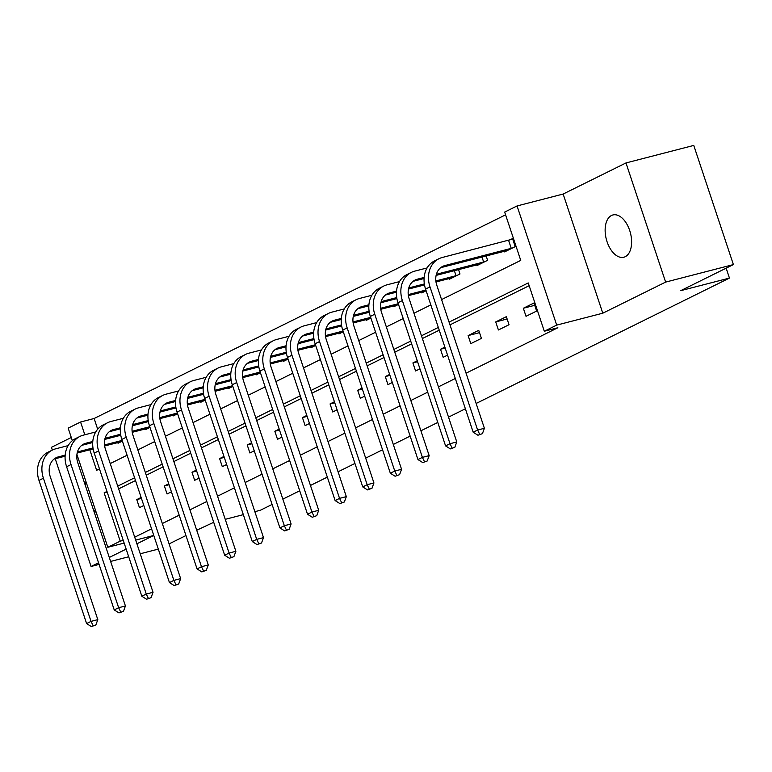 <?xml version="1.0" encoding="UTF-8"?>
<svg xmlns="http://www.w3.org/2000/svg" width="772" height="772" viewBox="0 0 772 772"><rect width="100%" height="100%" fill="white"/><g stroke="black" fill="none" stroke-linecap="round" stroke-linejoin="round"><path stroke-width="1.16" d="M611.511 215.484A21.828 12.458 -104.5 0 0 606.657 240.468A21.828 12.458 -104.5 0 0 623.834 257.23A21.828 12.458 -104.5 0 0 625.223 256.709A21.828 12.458 -104.5 0 0 630.087 231.725A21.828 12.458 -104.5 0 0 612.91 214.963A21.828 12.458 -104.5 0 0 611.511 215.484M86.01 481.747A21.828 12.458 -104.5 0 0 85.48 485.887M93.46 509.887A21.828 12.458 -104.5 0 0 96.21 512.405M441.574 299.575L520.743 260.396L504.666 212.088L517.057 205.95L556.699 325.108L544.308 331.246L528.241 282.938L449.072 322.117M563.145 194.042L602.787 313.2L665.628 282.098L733.4 264.584L693.758 145.425L625.986 162.94L563.145 194.042L517.057 205.95M71.294 437.492L51.425 447.326L52.342 450.076M72.346 440.667L68.177 428.132L80.568 422.004L84.814 434.771M505.583 214.838L94.126 418.501L80.568 422.004M665.628 282.098L625.986 162.94M55.227 458.742L91.067 566.484L98.546 562.778M158.318 549.104L140.224 553.785M128.702 556.757L110.608 561.437M99.086 564.409L91.067 566.484M733.4 264.584L680.653 290.687L729.453 278.074L726.153 268.173M729.453 278.074L476.131 403.466M465.391 408.784L448.522 417.131M437.772 422.448L420.904 430.795M410.164 436.112L393.295 444.46M382.545 449.786L365.677 458.134M354.937 463.451L338.068 471.798M327.328 477.115L310.46 485.463M299.71 490.789L282.841 499.137M272.101 504.454L260.386 510.244L254.857 511.682M94.126 418.501L97.687 429.222M117.798 442.568L118.019 443.244L122.381 441.082M145.406 428.894L145.638 429.57L149.99 427.418M173.025 415.23L173.246 415.905L177.608 413.744M200.633 401.565L200.855 402.241L205.217 400.079M228.251 387.891L228.473 388.567L232.835 386.415M255.86 374.227L256.082 374.902L260.444 372.741M283.469 360.563L283.7 361.238L288.062 359.077M311.087 346.898L311.309 347.564L315.671 345.412M338.696 333.224L338.918 333.9L343.279 331.738M366.314 319.56L366.536 320.235L370.898 318.074M393.923 305.895L394.145 306.571L398.506 304.409M421.531 292.221L421.763 292.897L426.125 290.745M449.15 278.557L449.372 279.232L459.996 273.973L458.539 269.602M476.758 264.892L476.99 265.568L487.605 260.309L486.148 255.928M504.377 251.218L504.598 251.894L515.223 246.644L512.54 238.587L509.665 240.015M134.704 537.187L151.573 528.839M162.323 523.522L179.191 515.175M189.931 509.858L206.799 501.511M217.55 496.193L234.418 487.836M245.158 482.519L262.026 474.172M272.767 468.855L289.635 460.508M300.385 455.19L317.253 446.834M327.994 441.516L344.862 433.169M355.612 427.852L372.48 419.505M383.221 414.188L400.089 405.831M410.839 400.514L427.698 392.166M438.448 386.849L455.316 378.502M466.056 373.185L557.866 327.743L544.308 331.246M529.158 285.688L449.989 324.877M439.249 330.194L422.38 338.541M411.63 343.858L394.762 352.206M384.022 357.523L367.154 365.88M356.403 371.197L339.535 379.544M328.795 384.861L311.927 393.209M301.186 398.526L284.318 406.883M273.568 412.2L256.7 420.547M245.959 425.864L229.091 434.211M218.341 439.529L201.473 447.876M190.732 453.203L173.864 461.55M163.114 466.867L146.246 475.214M135.505 480.531L118.637 488.879M141.131 497.438L136.769 499.6L139.442 507.648L143.804 505.496M168.74 483.774L164.378 485.935L167.061 493.983L171.423 491.822M196.358 470.109L191.996 472.261L194.669 480.319L199.031 478.157M223.967 456.435L219.605 458.597L222.288 466.645L226.65 464.493M251.585 442.771L247.223 444.933L249.896 452.981L254.258 450.819M279.194 429.107L274.832 431.258L277.515 439.316L281.867 437.155M306.802 415.433L302.441 417.594L305.123 425.642L309.485 423.49M334.421 401.768L330.059 403.93L332.732 411.978L337.094 409.826M362.029 388.104L357.668 390.265L360.35 398.313L364.712 396.152M389.648 374.439L385.286 376.591L387.959 384.649L392.321 382.487M417.256 360.765L412.895 362.927L415.577 370.975L419.939 368.823M444.865 347.101L440.513 349.262L443.186 357.311L447.548 355.149M470.804 343.646L481.419 338.387L478.746 330.339L468.122 335.588L470.804 343.646M498.413 329.972L509.037 324.722L506.355 316.665L495.73 321.924L498.413 329.972M526.022 316.308L536.646 311.048L533.963 303L523.348 308.26L526.022 316.308M602.787 313.2L556.699 325.108M123.25 540.371L120.21 541.162L107.819 547.29L76.92 454.428M136.905 543.797L153.773 535.45L135.669 540.091M124.147 543.073L107.819 547.29M109.296 557.461L126.164 549.114M213.719 522.306L196.706 530.229M185.965 535.546L169.097 543.893M225.241 519.334L243.334 514.654M89.813 449.796L96.635 470.312L99.482 468.903M110.222 463.586L127.09 455.239M137.831 449.922L154.699 441.565M165.449 436.248L182.317 427.9M193.058 422.583L209.926 414.236M220.676 408.919L237.544 400.572M248.285 395.245L265.153 386.897M275.903 381.58L292.762 373.233M303.512 367.916L320.38 359.569M331.12 354.252L347.989 345.895M358.739 340.577L375.607 332.23M386.347 326.913L403.216 318.566M413.966 313.249L430.834 304.892M106.98 491.446L104.133 492.854L120.21 541.162M438.332 327.444L421.464 335.791M410.714 341.108L393.845 349.455M383.105 354.773L366.237 363.12M355.487 368.437L338.618 376.794M327.878 382.111L311.01 390.458M300.269 395.775L283.401 404.123M272.651 409.44L255.783 417.797M245.042 423.114L228.174 431.461M217.424 436.778L200.556 445.126M189.815 450.443L172.947 458.8M162.207 464.117L145.339 472.464M134.589 477.781L117.72 486.128M107.183 492.063L104.133 492.854M141.45 498.394L136.769 499.6M169.058 484.719L164.378 485.935M196.667 471.055L191.996 472.261M224.285 457.391L219.605 458.597M251.894 443.726L247.223 444.933M279.512 430.052L274.832 431.258M307.121 416.388L302.441 417.594M334.739 402.723L330.059 403.93M362.348 389.049L357.668 390.265M389.957 375.385L385.286 376.591M417.575 361.721L412.895 362.927M445.183 348.047L440.513 349.262M479.508 332.645L468.122 335.588M507.127 318.981L495.73 321.924M534.735 305.316L523.348 308.26M91.366 626.574L95.844 625.002L91.366 626.574L86.609 623.573L91.038 621.383L43.415 478.225A25.582 20.854 -116.3 0 1 52.399 450.047A25.582 20.854 -116.3 0 1 55.709 448.822L68.139 445.608M120.895 441.816L104.635 445.965M93.151 448.937L77.152 453.067M65.109 456.184L54.088 459.031M122.15 440.397L104.5 444.952M92.987 447.934L77.441 451.948M65.176 455.113L58.392 456.87A17.052 13.906 63.7 0 0 56.182 457.69A17.052 13.906 63.7 0 0 50.19 476.478L97.812 619.636L95.844 625.002M86.609 623.573L38.986 480.416A25.582 20.854 -116.3 0 1 47.98 452.238L52.399 450.047M93.132 625.706L91.038 621.383L97.812 619.636M118.975 612.91L123.462 611.337L118.975 612.91L114.227 609.909L118.647 607.718L71.024 464.561A25.582 20.854 -116.3 0 1 80.018 436.383A25.582 20.854 -116.3 0 1 83.328 435.157L95.747 431.944M148.504 428.151L132.253 432.301M120.76 435.263L104.77 439.403M92.717 442.52L81.707 445.367M149.768 426.723L132.118 431.287M120.596 434.26L105.05 438.284M92.794 441.449L86.001 443.205A17.052 13.906 63.7 0 0 83.801 444.025A17.052 13.906 63.7 0 0 77.808 462.814L125.431 605.962L123.462 611.337M114.227 609.909L66.604 466.751A25.582 20.854 -116.3 0 1 75.588 438.573L80.018 436.383M120.75 612.032L118.647 607.718L125.431 605.962M146.593 599.246L151.071 597.663L146.593 599.246L141.836 596.235L146.265 594.044L98.642 450.896A25.582 20.854 -116.3 0 1 107.626 422.718A25.582 20.854 -116.3 0 1 110.936 421.483L123.366 418.279M176.122 414.487L159.862 418.627M148.378 421.599L132.379 425.739M120.326 428.846L109.315 431.693M177.377 413.059L159.727 417.623M148.214 420.595L132.668 424.61M120.403 427.784L113.619 429.541A17.052 13.906 63.7 0 0 111.409 430.361A17.052 13.906 63.7 0 0 105.417 449.14L153.039 592.298L151.071 597.663M141.836 596.235L94.213 453.087A25.582 20.854 -116.3 0 1 103.197 424.909L107.626 422.718M148.359 598.368L146.265 594.044L153.039 592.298M174.202 585.572L178.679 583.999L174.202 585.572L169.444 582.571L173.874 580.38L126.251 437.232A25.582 20.854 -116.3 0 1 135.235 409.054A25.582 20.854 -116.3 0 1 138.555 407.819L150.974 404.605M203.731 400.813L187.48 404.962M175.987 407.934L159.997 412.065M147.944 415.182L136.934 418.028M204.995 399.394L187.345 403.949M175.823 406.931L160.277 410.945M148.021 414.12L141.228 415.867A17.052 13.906 63.7 0 0 139.018 416.687A17.052 13.906 63.7 0 0 133.035 435.476L180.648 578.633L178.679 583.999M169.444 582.571L121.831 439.422A25.582 20.854 -116.3 0 1 130.815 411.244L135.235 409.054M175.968 584.703L173.874 580.38L180.648 578.633M201.81 571.907L206.298 570.334L201.81 571.907L197.063 568.906L201.482 566.716L153.869 423.558A25.582 20.854 -116.3 0 1 162.853 395.38A25.582 20.854 -116.3 0 1 166.163 394.154L178.593 390.941M231.349 387.148L215.089 391.298M203.605 394.27L187.606 398.4M175.553 401.517L164.542 404.364M232.604 385.72L214.954 390.285M203.441 393.257L187.885 397.281M175.63 400.446L168.846 402.202A17.052 13.906 63.7 0 0 166.636 403.023A17.052 13.906 63.7 0 0 160.644 421.811L208.266 564.959L206.298 570.334M197.063 568.906L149.44 425.748A25.582 20.854 -116.3 0 1 158.424 397.57L162.853 395.38M203.586 571.029L201.482 566.716L208.266 564.959M229.429 558.243L233.906 556.66L229.429 558.243L224.671 555.242L229.101 553.051L181.478 409.893A25.582 20.854 -116.3 0 1 190.462 381.715A25.582 20.854 -116.3 0 1 193.772 380.48L206.201 377.276M258.958 373.484L242.697 377.633M231.214 380.596L215.224 384.736M203.171 387.843L192.16 390.69M260.212 372.056L242.562 376.62M231.05 379.592L215.504 383.616M203.239 386.782L196.455 388.538A17.052 13.906 63.7 0 0 194.245 389.358A17.052 13.906 63.7 0 0 188.252 408.137L235.875 551.295L233.906 556.66M224.671 555.242L177.049 412.084A25.582 20.854 -116.3 0 1 186.042 383.906L190.462 381.715M231.195 557.365L229.101 553.051L235.875 551.295M257.037 544.578L261.525 542.996L257.037 544.578L252.29 541.568L256.709 539.377L209.087 396.229A25.582 20.854 -116.3 0 1 218.08 368.051A25.582 20.854 -116.3 0 1 221.39 366.816L233.81 363.602M286.566 359.81L270.316 363.959M258.823 366.932L242.833 371.062M230.78 374.179L219.769 377.025M287.831 358.391L270.181 362.946M258.659 365.928L243.112 369.942M230.857 373.117L224.063 374.864A17.052 13.906 63.7 0 0 221.863 375.684A17.052 13.906 63.7 0 0 215.87 394.473L263.493 537.63L261.525 542.996M252.29 541.568L204.667 398.42A25.582 20.854 -116.3 0 1 213.651 370.242L218.08 368.051M258.813 543.7L256.709 539.377L263.493 537.63M284.656 530.904L289.133 529.331L284.656 530.904L279.898 527.903L284.328 525.713L236.705 382.555A25.582 20.854 -116.3 0 1 245.689 354.377A25.582 20.854 -116.3 0 1 248.999 353.151L261.428 349.938M314.185 346.145L297.924 350.295M286.441 353.267L270.441 357.397M258.398 360.514L247.378 363.361M315.439 344.717L297.789 349.282M286.277 352.264L270.731 356.278M258.466 359.443L251.682 361.2A17.052 13.906 63.7 0 0 249.472 362.02A17.052 13.906 63.7 0 0 243.479 380.808L291.102 523.956L289.133 529.331M279.898 527.903L232.275 384.745A25.582 20.854 -116.3 0 1 241.269 356.567L245.689 354.377M286.422 530.026L284.328 525.713L291.102 523.956M312.264 517.24L316.752 515.667L312.264 517.24L307.517 514.239L311.936 512.048L264.313 368.891A25.582 20.854 -116.3 0 1 273.307 340.713A25.582 20.854 -116.3 0 1 276.617 339.477L289.037 336.274M341.793 332.481L325.543 336.631M314.05 339.593L298.06 343.733M286.007 346.84L274.996 349.687M343.058 331.053L325.408 335.617M313.886 338.59L298.339 342.614M286.084 345.779L279.29 347.535A17.052 13.906 63.7 0 0 277.08 348.355A17.052 13.906 63.7 0 0 271.097 367.144L318.711 510.292L316.752 515.667M307.517 514.239L259.894 371.081A25.582 20.854 -116.3 0 1 268.878 342.903L273.307 340.713M314.04 516.362L311.936 512.048L318.711 510.292M339.883 503.576L344.36 501.993L339.883 503.576L335.125 500.565L339.555 498.374L291.932 355.226A25.582 20.854 -116.3 0 1 300.916 327.048A25.582 20.854 -116.3 0 1 304.226 325.813L316.655 322.599M369.412 318.807L353.151 322.957M341.668 325.929L325.668 330.059M313.615 333.176L302.605 336.023M370.666 317.388L353.016 321.943M341.504 324.925L325.958 328.94M313.693 332.114L306.909 333.871A17.052 13.906 63.7 0 0 304.699 334.691A17.052 13.906 63.7 0 0 298.706 353.47L346.329 496.628L344.36 501.993M335.125 500.565L287.502 357.417A25.582 20.854 -116.3 0 1 296.487 329.239L300.916 327.048M341.649 502.697L339.555 498.374L346.329 496.628M367.491 489.902L371.969 488.329L367.491 489.902L362.734 486.9L367.163 484.71L319.54 341.552A25.582 20.854 -116.3 0 1 328.525 313.374A25.582 20.854 -116.3 0 1 331.844 312.149L344.264 308.935M397.02 305.143L380.77 309.292M369.277 312.264L353.286 316.395M341.234 319.512L330.223 322.358M398.275 303.724L380.635 308.279M369.113 311.261L353.566 315.275M341.311 318.44L334.517 320.197A17.052 13.906 63.7 0 0 332.307 321.017A17.052 13.906 63.7 0 0 326.324 339.805L373.938 482.963L371.969 488.329M362.734 486.9L315.121 343.743A25.582 20.854 -116.3 0 1 324.105 315.565L328.525 313.374M369.257 489.033L367.163 484.71L373.938 482.963M395.1 476.237L399.587 474.664L395.1 476.237L390.352 473.236L394.772 471.045L347.159 327.888A25.582 20.854 -116.3 0 1 356.143 299.71A25.582 20.854 -116.3 0 1 359.453 298.484L371.882 295.271M424.629 291.478L408.378 295.628M396.895 298.59L380.895 302.73M368.842 305.847L357.832 308.684M425.893 290.05L408.243 294.615M396.731 297.587L381.175 301.611M368.919 304.776L362.136 306.532A17.052 13.906 63.7 0 0 359.926 307.352A17.052 13.906 63.7 0 0 353.933 326.141L401.556 469.289L399.587 474.664M390.352 473.236L342.729 330.078A25.582 20.854 -116.3 0 1 351.714 301.9L356.143 299.71M396.876 475.359L394.772 471.045L401.556 469.289M422.718 462.573L427.196 460.99L422.718 462.573L417.961 459.562L422.39 457.371L374.767 314.223A25.582 20.854 -116.3 0 1 383.752 286.045A25.582 20.854 -116.3 0 1 387.062 284.81L399.491 281.597M452.247 277.814L435.987 281.954M424.503 284.926L408.513 289.056M396.461 292.173L385.44 295.02M457.12 275.401L435.852 280.95M424.339 283.922L408.793 287.937M396.528 291.112L389.744 292.868A17.052 13.906 63.7 0 0 387.534 293.688A17.052 13.906 63.7 0 0 381.542 312.467L429.164 455.625L427.196 460.99M417.961 459.562L370.338 316.414A25.582 20.854 -116.3 0 1 379.332 288.236L383.752 286.045M424.484 461.695L422.39 457.371L429.164 455.625M456.049 275.729L454.361 270.683M450.327 448.899L454.814 447.326L450.327 448.899L445.579 445.898L449.999 443.707L402.376 300.559A25.582 20.854 -116.3 0 1 411.37 272.381A25.582 20.854 -116.3 0 1 414.68 271.146L427.099 267.932M479.856 264.14L436.122 275.392M424.069 278.509L413.059 281.355M484.729 261.727L436.402 274.272M424.146 277.438L417.353 279.194A17.052 13.906 63.7 0 0 415.153 280.014A17.052 13.906 63.7 0 0 409.16 298.803L456.783 441.96L454.814 447.326M445.579 445.898L397.956 302.749A25.582 20.854 -116.3 0 1 406.94 274.562L411.37 272.381M452.102 448.03L449.999 443.707L456.783 441.96M483.658 262.065L481.979 257.008M477.945 435.234L482.423 433.661L477.945 435.234L473.188 432.233L477.617 430.043L429.994 286.885A25.582 20.854 -116.3 0 1 438.978 258.707A25.582 20.854 -116.3 0 1 442.288 257.481L512.704 239.079M507.474 250.475L440.667 267.691M512.347 248.063L444.971 265.529A17.052 13.906 63.7 0 0 442.761 266.35A17.052 13.906 63.7 0 0 436.769 285.138L484.391 428.286L482.423 433.661M473.188 432.233L425.565 289.075A25.582 20.854 -116.3 0 1 434.559 260.897L438.978 258.707M479.711 434.356L477.617 430.043L484.391 428.286M511.267 248.391L508.594 240.343M54.194 458.954L58.392 456.87M38.986 480.416L43.415 478.225M81.803 445.28L86.001 443.205M66.604 466.751L71.024 464.561M109.421 431.616L113.619 429.541M94.213 453.087L98.642 450.896M137.03 417.951L141.228 415.867M121.831 439.422L126.251 437.232M164.639 404.277L168.846 402.202M149.44 425.748L153.869 423.558M192.257 390.613L196.455 388.538M177.049 412.084L181.478 409.893M219.866 376.948L224.063 374.864M204.667 398.42L209.087 396.229M247.484 363.274L251.682 361.2M232.275 384.745L236.705 382.555M275.093 349.61L279.29 347.535M259.894 371.081L264.313 368.891M302.711 335.945L306.909 333.871M287.502 357.417L291.932 355.226M330.32 322.281L334.517 320.197M315.121 343.743L319.54 341.552M357.928 308.607L362.136 306.532M342.729 330.078L347.159 327.888M385.546 294.943L389.744 292.868M370.338 316.414L374.767 314.223M413.155 281.278L417.353 279.194M397.956 302.749L402.376 300.559M440.773 267.604L444.971 265.529M425.565 289.075L429.994 286.885"/></g></svg>
